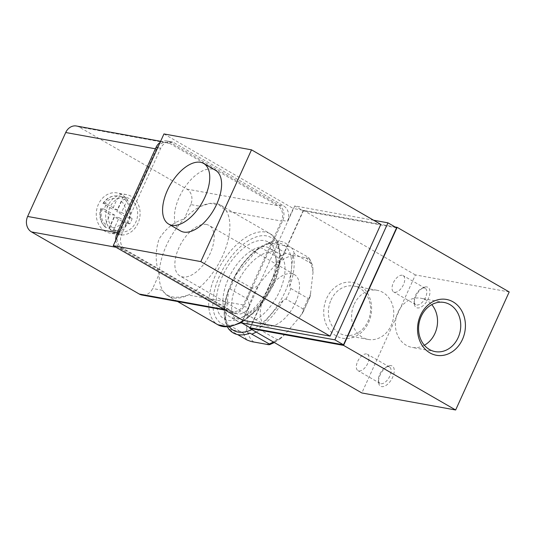 <?xml version="1.0" encoding="UTF-8"?>
<svg xmlns="http://www.w3.org/2000/svg" width="536" height="536" viewBox="0 0 536 536"><rect width="100%" height="100%" fill="white"/><g stroke="black" fill="none" stroke-linecap="round" stroke-linejoin="round"><path stroke-width="0.4" stroke-dasharray="2.68 2.01" d="M108.989 228.128L114.838 215.231L104.245 209.127A17.5 14.673 -79.7 0 1 106.624 203.881L117.216 209.985L123.066 197.087A17.5 14.673 -79.7 0 1 127.38 199.573L124.251 199.01L121.478 201.389L116.835 211.62L125.243 216.464L128.995 218.011L132.124 218.581A17.5 14.673 -79.7 0 1 129.746 223.827L126.617 223.257L122.858 221.71L114.456 216.866L109.82 227.096C109.21 228.691 109.331 229.676 110.175 230.045L111.93 230.5A17.5 14.673 -79.7 0 1 110.175 230.045L113.297 230.614A17.5 14.673 -79.7 0 1 111.046 229.589A17.5 14.673 -79.7 0 1 108.989 228.128L105.485 227.365M104.245 209.127L101.116 208.558A17.5 14.673 -79.7 0 0 105.86 227.559C105.016 227.197 104.895 226.212 105.505 224.611L110.148 214.38L101.746 209.536C100.554 208.805 100.339 208.484 101.116 208.558L100.647 208.618M303.269 309.024L286.023 299.088L283.792 299.436A51.912 27.095 -60 0 1 259.591 327.885L259.947 329.727L277.192 339.67L280.683 338.518L284.964 334.303L299.798 316.87L302.753 312.843L303.269 309.024A52.495 27.396 -60 0 0 308.073 298.425L310.183 296.522L313.037 272.429L312.816 265.695L311.651 263.699A52.495 27.396 -60 0 0 308.589 257.407L312.816 265.695M243.753 333.593L226.514 323.657L225.348 321.667A51.912 27.095 -60 0 1 228.671 289.427L230.091 288.931L247.337 298.867C248.965 301.795 249.421 304.703 248.717 307.597L246.681 327.355C246.741 330.705 245.763 332.782 243.753 333.593A52.495 27.396 -60 0 0 246.821 339.891M252.141 288.268L234.902 278.331L234.54 276.482A51.912 27.095 -60 0 1 258.747 248.041L260.972 247.686L278.218 257.628C278.626 260.335 277.474 262.948 274.754 265.474L259.92 282.908C257.943 285.889 255.357 287.678 252.141 288.268A52.495 27.396 -60 0 0 247.337 298.867M286.09 253.32L268.362 242.781A51.912 27.095 -60 0 1 271.43 241.79A51.912 27.095 -60 0 1 289.246 246.573L308.589 257.407C309.185 258.238 308.287 258.359 305.895 257.769L293.091 255.444L286.09 253.32A52.495 27.396 -60 0 0 278.218 257.628M229.622 329.975L237.622 334.585M286.023 299.088A52.495 27.396 -60 0 0 288.603 293.815A52.495 27.396 -60 0 0 290.834 288.489L289.668 286.499A51.912 27.095 -60 0 0 292.991 254.258L294.411 253.756L311.651 263.699M76.427 126.007A11.665 9.782 -79.7 0 1 79.1 126.992L186.863 189.108A11.665 9.782 -79.7 0 1 190.722 204.571L200.658 206.373L209.824 203.392L218.902 204.846L226.447 211.057A52.495 27.396 -60 0 0 220.732 205.208A52.495 27.396 -60 0 0 210.655 203.311A52.495 27.396 -60 0 0 200.658 206.373A52.495 27.396 -60 0 0 184.21 218.929C173.671 222.112 165.256 228.899 158.964 239.284C155.232 251.103 155.293 262.727 159.159 274.164A52.495 27.396 -60 0 0 162.582 290.324A52.495 27.396 -60 0 0 168.297 296.174A52.495 27.396 -60 0 0 188.364 295.001A52.495 27.396 -60 0 0 222.654 255.799A52.495 27.396 -60 0 0 226.447 211.057L281.407 221.04A11.665 9.782 -79.7 0 0 277.548 205.576L169.785 143.46A11.665 9.782 -79.7 0 0 167.111 142.476A11.665 9.782 -79.7 0 0 156.405 148.981L118.322 232.925A11.665 9.782 -79.7 0 0 122.188 248.389L229.951 310.512A11.665 9.782 -79.7 0 0 232.624 311.496A11.665 9.782 -79.7 0 0 243.331 304.984L281.407 221.04M190.722 204.571L184.21 218.929A52.495 27.396 -60 0 0 159.159 274.164L152.646 288.515A11.665 9.782 -79.7 0 1 141.94 295.028M243.331 304.984L188.364 295.001C175.922 299.122 167.326 297.56 162.582 290.324L152.646 288.515M105.163 231.364A20.415 17.119 -79.7 0 1 97.358 207.057A20.415 17.119 -79.7 0 1 117.143 192.913A20.415 17.119 -79.7 0 1 130.335 216.062A20.415 17.119 -79.7 0 1 109.847 233.086A20.415 17.119 -79.7 0 1 105.163 231.364M160.09 142.462A11.665 9.782 -79.7 0 1 166.723 140.928A11.665 9.782 -79.7 0 1 169.396 141.913L278.887 205.027A11.665 9.782 -79.7 0 1 282.747 220.49L243.713 306.532A11.665 9.782 -79.7 0 1 233.013 313.037A11.665 9.782 -79.7 0 1 230.333 312.053L120.848 248.939A11.665 9.782 -79.7 0 1 115.796 240.108M395.139 226.983L303.316 210.306L250.051 327.731M250.319 327.885L303.389 210.889L396.58 227.813M509.2 291.946L415.387 274.914L361.84 392.962M303.316 210.306L415.387 274.914M326.699 298.244A28.375 23.792 -79.7 0 1 368.172 294.271A28.375 23.792 -79.7 0 1 348.125 338.471A28.375 23.792 -79.7 0 1 326.699 298.244M391.159 365.632A11.665 6.09 -60 0 0 387.783 366.269A11.665 6.09 -60 0 0 378.563 382.255A11.665 6.09 -60 0 0 390.161 381.451A11.665 6.09 -60 0 0 391.159 365.632M426.857 286.934A11.665 6.09 -60 0 0 423.48 287.571A11.665 6.09 -60 0 0 414.261 303.557A11.665 6.09 -60 0 0 425.859 302.753A11.665 6.09 -60 0 0 426.857 286.934M373.632 220.242L294.773 205.918L303.389 210.889M294.773 205.918L242.888 320.294M380.821 224.383L293.266 208.484L287.437 221.341A11.665 9.782 -79.7 0 0 283.578 205.878L174.086 142.764A11.665 9.782 -79.7 0 0 171.413 141.779A11.665 9.782 -79.7 0 0 160.706 148.284L121.679 234.333A11.665 9.782 -79.7 0 0 125.538 249.789L235.023 312.903A11.665 9.782 -79.7 0 0 237.703 313.888A11.665 9.782 -79.7 0 0 248.403 307.383L242.574 320.24M163.956 133.94L293.266 208.484M180.545 230.929A34.994 18.264 120 0 1 182.193 191.486A34.994 18.264 120 0 1 215.499 170.287M295.497 302.726A29.165 15.222 -60 0 0 294.425 274.62A29.165 15.222 -60 0 0 266.673 292.288A29.165 15.222 -60 0 0 265.293 325.158A29.165 15.222 -60 0 0 295.497 302.726M206.414 224.457A29.165 15.222 -60 0 0 180.036 245.448A29.165 15.222 -60 0 0 179.949 275.96A29.165 15.222 -60 0 0 210.145 253.528A29.165 15.222 -60 0 0 209.074 225.422A29.165 15.222 -60 0 0 206.414 224.457M290.834 288.489L308.073 298.425M242.071 323.134A39.664 20.703 -60 0 0 279.571 291.329A39.664 20.703 -60 0 0 278.117 253.099A39.664 20.703 -60 0 0 240.369 277.125A39.664 20.703 -60 0 0 238.5 321.828A39.664 20.703 -60 0 0 241.14 322.92M270.948 286.358A39.664 20.703 -60 0 0 276.328 261.642A39.664 20.703 -60 0 0 269.494 248.135A39.664 20.703 -60 0 0 231.753 272.154A39.664 20.703 -60 0 0 229.877 316.856A39.664 20.703 -60 0 0 244.992 315.999A39.664 20.703 -60 0 0 270.948 286.358M270.003 284.824A44.327 23.135 -60 0 0 276.013 257.2A44.327 23.135 -60 0 0 246.453 246.017A44.327 23.135 -60 0 0 216.497 297.983A44.327 23.135 -60 0 0 240.992 317.955A44.327 23.135 -60 0 0 270.003 284.824M289.246 246.573L268.362 242.781M258.747 248.041L234.54 276.482M228.671 289.427L225.348 321.667M229.093 329.352L249.977 333.144M259.591 327.885L283.792 299.436M289.668 286.499L292.991 254.258M424.371 345.244A24.984 20.951 -79.7 0 1 411.996 347.402A24.984 20.951 -79.7 0 1 398 312.18A24.984 20.951 -79.7 0 1 420.921 298.244A24.984 20.951 -79.7 0 1 431.748 304.609M354.222 304.234A24.984 20.951 -79.7 0 1 377.143 290.291A24.984 20.951 -79.7 0 1 393.29 318.619A24.984 20.951 -79.7 0 1 368.219 339.456A24.984 20.951 -79.7 0 1 354.222 304.234M331.02 300.019A24.984 20.951 -79.7 0 1 353.948 286.077A24.984 20.951 -79.7 0 1 370.095 314.404A24.984 20.951 -79.7 0 1 345.017 335.241A24.984 20.951 -79.7 0 1 331.02 300.019M115.736 230.447A17.5 14.673 -79.7 0 1 109.043 209.61A17.5 14.673 -79.7 0 1 126 197.489A17.5 14.673 -79.7 0 1 137.31 217.328A17.5 14.673 -79.7 0 1 119.749 231.921A17.5 14.673 -79.7 0 1 115.736 230.447M114.543 233.066A20.415 17.119 -79.7 0 1 106.738 208.765A20.415 17.119 -79.7 0 1 126.523 194.615A20.415 17.119 -79.7 0 1 139.715 217.763A20.415 17.119 -79.7 0 1 119.227 234.788A20.415 17.119 -79.7 0 1 114.543 233.066M123.066 197.087L119.943 196.524L117.17 198.91L112.526 209.134L104.125 204.29A14.579 12.228 -79.7 0 1 117.17 198.91M106.624 203.881L103.039 203.352M126 197.489L118.181 196.069A17.5 14.673 -79.7 0 0 103.495 203.311C102.724 203.238 102.939 203.559 104.125 204.29M127.38 199.573L121.531 212.47L132.124 218.581M129.746 223.827L119.146 217.716L113.297 230.614M121.531 212.47L116.835 211.62M119.146 217.716L114.456 216.866M114.838 215.231L110.148 214.38M117.216 209.985L112.526 209.134M424.324 287.979A9.454 4.938 -60 0 0 421.584 288.495A9.454 4.938 -60 0 0 414.114 301.453A9.454 4.938 -60 0 0 415.742 304.676A9.454 4.938 -60 0 0 424.74 298.947A9.454 4.938 -60 0 0 425.189 288.294A9.454 4.938 -60 0 0 424.324 287.979M402.248 275.256A9.454 4.938 -60 0 0 393.699 282.057A9.454 4.938 -60 0 0 393.672 291.953A9.454 4.938 -60 0 0 402.67 286.224A9.454 4.938 -60 0 0 403.112 275.571A9.454 4.938 -60 0 0 402.248 275.256M388.627 366.678A9.454 4.938 -60 0 0 385.887 367.193A9.454 4.938 -60 0 0 378.416 380.151A9.454 4.938 -60 0 0 380.044 383.374A9.454 4.938 -60 0 0 389.042 377.646A9.454 4.938 -60 0 0 389.491 366.993A9.454 4.938 -60 0 0 388.627 366.678M366.55 353.954A9.454 4.938 -60 0 0 358.001 360.755A9.454 4.938 -60 0 0 357.968 370.651A9.454 4.938 -60 0 0 366.966 364.922A9.454 4.938 -60 0 0 367.415 354.269A9.454 4.938 -60 0 0 366.55 353.954M124.251 199.01A17.5 14.673 -79.7 0 1 128.995 218.011M121.478 201.389A14.579 12.228 -79.7 0 1 125.243 216.464M126.617 223.257A17.5 14.673 -79.7 0 1 111.93 230.5L119.749 231.921M122.858 221.71A14.579 12.228 -79.7 0 1 109.82 227.096M105.505 224.611A14.579 12.228 -79.7 0 1 101.746 209.536M273.42 341.988A52.495 27.396 -60 0 0 277.192 339.67M266.627 344.333A49.58 25.875 -60 0 0 284.964 334.303M259.92 282.908A49.58 25.875 -60 0 0 248.717 307.597M293.091 255.444A49.58 25.875 -60 0 0 274.754 265.474M246.681 327.355A49.58 25.875 -60 0 0 253.823 342.008M299.798 316.87A49.58 25.875 -60 0 0 311.001 292.18M256.175 332.052A52.495 27.396 -60 0 0 259.947 329.727M226.514 323.657A52.495 27.396 -60 0 0 229.582 329.948M234.902 278.331A52.495 27.396 -60 0 0 230.091 288.931M268.851 243.384A52.495 27.396 -60 0 0 260.972 247.686M294.411 253.756A52.495 27.396 -60 0 0 291.343 247.465M186.863 189.108L277.548 205.576M223.746 309.379L229.951 310.512M243.713 306.532L248.403 307.383M282.747 220.49L287.437 221.341M278.887 205.027L283.578 205.878M169.396 141.913L174.086 142.764M230.333 312.053L235.023 312.903M120.848 248.939L125.538 249.789M118.664 233.783L121.679 234.333M157.691 147.742L160.706 148.284M79.1 126.992L169.785 143.46M155.4 148.8L156.405 148.981M115.984 247.264L122.188 248.389M117.317 232.745L118.322 232.925M313.037 272.429A49.58 25.875 -60 0 0 305.895 257.769M251.92 329.593A49.58 25.875 -60 0 0 284.884 292.294A49.58 25.875 -60 0 0 281.809 243.873A49.58 25.875 -60 0 0 237.823 271.337A49.58 25.875 -60 0 0 229.488 326.88M272.817 285.333A49.58 25.875 -60 0 0 250.466 239.471A49.58 25.875 -60 0 0 215.425 316.716A49.58 25.875 -60 0 0 272.817 285.333M242.6 320.93A52.495 27.396 -60 0 0 272.228 284.375A52.495 27.396 -60 0 0 270.298 233.783A52.495 27.396 -60 0 0 220.343 265.581A52.495 27.396 -60 0 0 217.864 324.749M103.006 203.332C106.959 197.677 112.017 195.251 118.181 196.069A17.5 14.673 -79.7 0 1 119.943 196.524M105.471 227.378C100.386 222.453 98.765 216.202 100.614 208.611M280.683 338.511L274.345 342.524M310.177 296.522L302.753 312.843M225.006 310.11L232.624 311.496M233.013 313.037L237.703 313.888M166.723 140.928L171.413 141.779M160.619 141.296L167.111 142.476M209.824 203.392L210.655 203.311M294.425 274.62L209.074 225.422M265.293 325.158L179.949 275.96M271.43 241.79L262.861 245.354L252.369 253.046L242.567 263.766L232.242 280.516L225.817 298.364L224.149 312.756L225.589 322.498L227.458 327.027M278.117 253.099L269.494 248.135M238.5 321.828L229.877 316.856M276.328 261.642L276.013 257.2M244.992 315.999L240.992 317.955M220.732 205.208L270.298 233.783L276.871 240.557L278.412 243.867L280.395 255.438C280.442 264.73 278.084 274.68 273.32 285.299L259.451 307.349L241.883 322.505M177.517 301.487L168.297 296.174M444.123 302.458L420.921 298.244M435.198 351.616L411.996 347.402M377.143 290.291L353.948 286.077M368.219 339.456L345.017 335.241M126.523 194.615L117.143 192.913M119.227 234.788L109.847 233.086M414.114 301.453L414.261 303.557M421.584 288.495L423.48 287.571M425.189 288.294L403.112 275.571M415.742 304.676L393.672 291.953M378.416 380.151L378.563 382.255M385.887 367.193L387.783 366.269M389.491 366.993L367.415 354.269M380.044 383.374L357.968 370.651"/><path stroke-width="0.8" d="M237.622 334.585L246.821 339.891C249.87 341.164 252.201 341.868 253.823 342.008L266.627 344.333C269.018 344.923 269.916 344.802 269.32 343.971A52.495 27.396 -60 0 0 273.42 341.988M274.345 342.524L269.729 344.608L269.32 343.971L249.977 333.144A51.912 27.095 -60 0 1 229.093 329.352L229.622 329.975M225.006 310.11L141.94 295.028A11.665 9.782 -79.7 0 1 139.266 294.043L31.503 231.921A11.665 9.782 -79.7 0 1 27.638 216.457L65.72 132.513A11.665 9.782 -79.7 0 1 76.427 126.007L160.619 141.296M115.796 240.108A11.665 9.782 -79.7 0 1 116.989 233.482L156.016 147.434A11.665 9.782 -79.7 0 1 160.09 142.462M250.051 327.731L249.769 328.354L343.576 345.392L397.129 227.344L395.139 226.983M334.886 339.837L387.957 222.842L396.58 227.813L343.502 344.809L250.319 327.885L241.696 322.92L334.886 339.837L343.502 344.809M249.769 328.354L361.84 392.962L455.654 409.993L509.2 291.946L397.129 227.344M343.576 345.392L455.654 409.993M420.512 315.282A28.375 23.792 -79.7 0 1 461.985 311.309A28.375 23.792 -79.7 0 1 441.932 355.509A28.375 23.792 -79.7 0 1 420.512 315.282M387.957 222.842L373.632 220.242M113.264 245.696L200.819 261.595L251.511 149.839L163.956 133.94L113.264 245.696L242.888 320.294L241.696 322.92M242.888 320.294L330.129 336.139L380.821 224.383L251.511 149.839M200.819 261.595L330.129 336.139M203.647 163.453L215.499 170.287A34.994 18.264 120 0 1 215.385 206.896A34.994 18.264 120 0 1 183.741 232.088A34.994 18.264 120 0 1 180.545 230.929L168.686 224.095A34.994 18.264 120 0 1 170.341 184.652A34.994 18.264 120 0 1 203.647 163.453A34.994 18.264 120 0 1 203.533 200.062A34.994 18.264 120 0 1 171.889 225.254A34.994 18.264 120 0 1 168.686 224.095M229.093 329.352L229.582 329.948M241.14 322.92A39.664 20.703 -60 0 0 242.071 323.134M421.196 316.394A24.984 20.951 -79.7 0 1 444.123 302.458A24.984 20.951 -79.7 0 1 460.27 330.779A24.984 20.951 -79.7 0 1 435.198 351.616A24.984 20.951 -79.7 0 1 421.196 316.394M431.748 304.609A24.984 20.951 -79.7 0 1 424.371 345.244M252.074 334.035A52.495 27.396 -60 0 0 256.175 332.052M139.266 294.043L223.746 309.379M116.989 233.482L118.664 233.783M156.016 147.434L157.691 147.742M65.72 132.513L155.4 148.8M31.503 231.921L115.984 247.264M27.638 216.457L117.317 232.745M229.488 326.88A49.58 25.875 -60 0 0 251.92 329.593M241.883 322.505L229.073 326.92L217.864 324.749A52.495 27.396 -60 0 0 242.6 320.93M227.458 327.027L229.06 329.54M217.864 324.749L177.517 301.487"/></g></svg>
